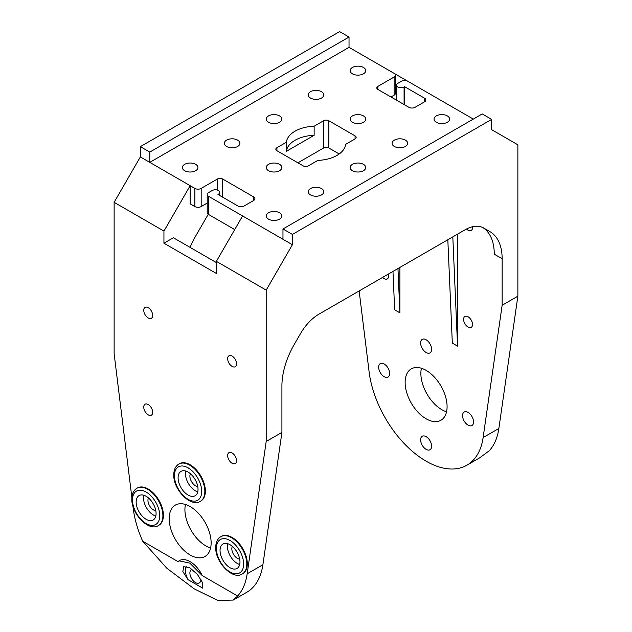 <?xml version="1.0" encoding="UTF-8"?>
<svg xmlns="http://www.w3.org/2000/svg" width="632" height="632" viewBox="0 0 632 632"><rect width="100%" height="100%" fill="white"/><g stroke="black" fill="none" stroke-linecap="round" stroke-linejoin="round"><path stroke-width="0.95" d="M479.854 457.718L489.31 450.719A81.568 47.092 -120 0 0 498.853 428.488L517.869 296.179L517.869 144.815L491.649 129.679L491.649 119.393L482.216 113.942L282.97 228.974L292.403 234.425L491.649 119.393M421.402 368.251A29.665 17.127 -120 0 0 441.839 409.702A29.665 17.127 -120 0 0 446.548 411.803M426.11 418.787A29.665 17.127 -120 0 0 440.938 420.256A29.665 17.127 -120 0 0 445.489 396.485A29.665 17.127 -120 0 0 426.11 370.344A29.665 17.127 -120 0 0 411.282 368.883A29.665 17.127 -120 0 0 406.732 392.646A29.665 17.127 -120 0 0 426.11 418.787M190.161 555.007A29.665 17.127 -120 0 0 204.989 556.476A29.665 17.127 -120 0 0 209.54 532.713A29.665 17.127 -120 0 0 190.161 506.572A29.665 17.127 -120 0 0 175.333 505.102A29.665 17.127 -120 0 0 170.782 528.873A29.665 17.127 -120 0 0 190.161 555.007M185.453 504.47A29.665 17.127 -120 0 0 205.89 545.929A29.665 17.127 -120 0 0 210.598 548.023M457.568 234.124L457.568 346.131L452.322 343.105L447.827 239.741M359.142 290.949L369.096 371.742A81.568 47.092 -120 0 0 408.146 447.488A81.568 47.092 -120 0 0 466.89 465.207A81.568 47.092 -120 0 0 483.117 437.573L502.14 305.264L502.14 258.725A59.321 34.247 -60 0 0 489.855 231.573L483.599 227.962A37.075 21.409 -60 0 0 465.065 229.795L318.994 314.128A37.075 21.409 -60 0 0 300.453 333.696L294.204 344.527A59.321 34.247 -60 0 0 281.919 385.868L281.919 432.407L266.19 441.484L266.19 290.12L216.381 261.364L216.381 273.474L163.941 243.202L163.941 231.091L114.131 202.335L114.131 353.699L131.883 497.653M392.978 271.412L394.652 309.806L399.89 312.832L399.89 267.423M420.604 342.955A7.789 4.495 60 0 1 422.216 339.384A7.789 4.495 60 0 1 428.219 341.47A7.789 4.495 60 0 1 431.617 349.306A7.789 4.495 60 0 1 430.005 352.869A7.789 4.495 60 0 1 424.001 350.784A7.789 4.495 60 0 1 420.604 342.955M378.655 367.168A7.789 4.495 60 0 1 380.267 363.605A7.789 4.495 60 0 1 386.271 365.691A7.789 4.495 60 0 1 389.668 373.528A7.789 4.495 60 0 1 388.056 377.091A7.789 4.495 60 0 1 382.06 375.005A7.789 4.495 60 0 1 378.655 367.168M420.604 439.825A7.789 4.495 60 0 1 422.216 436.262A7.789 4.495 60 0 1 428.219 438.347A7.789 4.495 60 0 1 431.617 446.184A7.789 4.495 60 0 1 430.005 449.747A7.789 4.495 60 0 1 424.001 447.661A7.789 4.495 60 0 1 420.604 439.825M462.553 415.603A7.789 4.495 60 0 1 464.164 412.04A7.789 4.495 60 0 1 470.161 414.126A7.789 4.495 60 0 1 473.558 421.963A7.789 4.495 60 0 1 471.946 425.526A7.789 4.495 60 0 1 465.95 423.44A7.789 4.495 60 0 1 462.553 415.603M382.605 277.401A6.304 3.642 -120 0 0 387.313 278.933A6.304 3.642 -120 0 0 388.617 276.05A6.304 3.642 -120 0 0 388.34 274.091M466.534 228.997A6.304 3.642 -120 0 0 471.211 230.498A6.304 3.642 -120 0 0 472.515 227.615A6.304 3.642 -120 0 0 472.452 226.754M463.596 319.342A6.304 3.642 -120 0 0 466.353 325.685A6.304 3.642 -120 0 0 471.211 327.368A6.304 3.642 -120 0 0 472.515 324.485A6.304 3.642 -120 0 0 469.758 318.141A6.304 3.642 -120 0 0 464.907 316.45A6.304 3.642 -120 0 0 463.596 319.342M197.745 486.435A7.789 4.495 60 0 1 189.9 476.149A7.789 4.495 60 0 1 190.422 473.747M185.721 471.03A14.086 8.137 -120 0 0 185.445 473.573A14.086 8.137 -120 0 0 197.745 491.862M143.772 495.251A14.086 8.137 -120 0 0 143.496 497.795A14.086 8.137 -120 0 0 155.796 516.075M155.796 510.648A7.789 4.495 60 0 1 147.951 500.37A7.789 4.495 60 0 1 148.473 497.969M227.67 543.686A14.086 8.137 -120 0 0 227.386 546.23A14.086 8.137 -120 0 0 239.694 564.51M239.686 559.083A7.789 4.495 60 0 1 231.841 548.805A7.789 4.495 60 0 1 232.363 546.404M202.785 588.187L188.02 579.663L182.853 571.597L183.691 566.691L189.719 567.702L197.334 574.283L202.675 582.838L202.785 588.187M186.243 566.383A14.086 8.137 -120 0 0 188.02 579.663M200.905 579.291A7.789 4.495 60 0 1 200.913 579.378A7.789 4.495 60 0 1 199.293 582.941A7.789 4.495 60 0 1 193.297 580.855A7.789 4.495 60 0 1 189.9 573.019A7.789 4.495 60 0 1 191.512 569.456A7.789 4.495 60 0 1 192.049 569.219M178.098 477.816A14.086 8.137 60 0 1 181.021 471.361A14.086 8.137 60 0 1 191.875 475.138A14.086 8.137 60 0 1 198.029 489.318A14.086 8.137 60 0 1 195.106 495.764A14.086 8.137 60 0 1 184.252 491.988A14.086 8.137 60 0 1 178.098 477.816M156.08 513.532A14.086 8.137 60 0 1 153.157 519.986A14.086 8.137 60 0 1 142.303 516.21A14.086 8.137 60 0 1 136.156 502.029A14.086 8.137 60 0 1 139.072 495.583A14.086 8.137 60 0 1 149.926 499.359A14.086 8.137 60 0 1 156.08 513.532M239.97 561.966A14.086 8.137 60 0 1 237.055 568.421A14.086 8.137 60 0 1 226.201 564.645A14.086 8.137 60 0 1 220.047 550.464A14.086 8.137 60 0 1 222.962 544.018A14.086 8.137 60 0 1 233.824 547.794A14.086 8.137 60 0 1 239.97 561.966M200.391 501.279L200.913 500.978A21.504 12.419 -120 0 0 205.368 491.135A21.504 12.419 -120 0 0 195.983 469.489A21.504 12.419 -120 0 0 179.409 463.73L178.888 464.03C175.546 466.076 173.847 469.663 173.776 474.782C173.184 489.618 190.975 507.883 200.391 501.279A21.504 12.419 -120 0 0 204.839 491.435A21.504 12.419 -120 0 0 195.454 469.797A21.504 12.419 -120 0 0 178.888 464.03M233.469 599.973L246.67 592.35A81.568 47.092 -120 0 0 262.904 564.716L247.175 573.793A81.568 47.092 -120 0 1 237.632 596.023L202.28 575.618A21.504 12.419 -120 0 0 179.409 560.6A21.504 12.419 -120 0 0 179.188 560.734M179.409 560.6L178.042 561.627L142.69 541.213A81.568 47.092 -120 0 1 133.147 507.962L132.925 506.129M247.175 573.793L266.19 441.484M158.442 525.5L158.964 525.192A21.504 12.419 -120 0 0 163.419 515.349A21.504 12.419 -120 0 0 154.034 493.711A21.504 12.419 -120 0 0 137.46 487.951L136.939 488.252C133.605 490.298 131.898 493.876 131.835 499.004C131.243 513.832 149.026 532.105 158.442 525.5A21.504 12.419 -120 0 0 162.898 515.657A21.504 12.419 -120 0 0 153.505 494.011A21.504 12.419 -120 0 0 136.939 488.252M242.333 573.935L242.862 573.627A21.504 12.419 -120 0 0 247.31 563.784A21.504 12.419 -120 0 0 237.924 542.145A21.504 12.419 -120 0 0 221.358 536.386L220.829 536.687C217.495 538.733 215.796 542.311 215.725 547.438C215.133 562.267 232.924 580.539 242.333 573.935A21.504 12.419 -120 0 0 246.788 564.092A21.504 12.419 -120 0 0 237.403 542.446A21.504 12.419 -120 0 0 220.829 536.687M143.756 407.127A6.304 3.642 -120 0 0 146.505 413.47A6.304 3.642 -120 0 0 151.364 415.161A6.304 3.642 -120 0 0 152.668 412.277A6.304 3.642 -120 0 0 149.918 405.934A6.304 3.642 -120 0 0 145.06 404.243A6.304 3.642 -120 0 0 143.756 407.127M143.756 310.257A6.304 3.642 -120 0 0 146.505 316.6A6.304 3.642 -120 0 0 151.364 318.291A6.304 3.642 -120 0 0 152.668 315.4A6.304 3.642 -120 0 0 149.918 309.056A6.304 3.642 -120 0 0 145.06 307.373A6.304 3.642 -120 0 0 143.756 310.257M227.646 358.692A6.304 3.642 -120 0 0 230.403 365.035A6.304 3.642 -120 0 0 235.262 366.726A6.304 3.642 -120 0 0 236.566 363.835A6.304 3.642 -120 0 0 233.816 357.491A6.304 3.642 -120 0 0 228.958 355.808A6.304 3.642 -120 0 0 227.646 358.692M227.646 455.561A6.304 3.642 -120 0 0 230.403 461.905A6.304 3.642 -120 0 0 235.262 463.596A6.304 3.642 -120 0 0 236.566 460.712A6.304 3.642 -120 0 0 233.816 454.368A6.304 3.642 -120 0 0 228.958 452.678A6.304 3.642 -120 0 0 227.646 455.561M262.904 564.716L281.919 432.407M163.941 243.202L173.381 237.75L216.381 262.572M216.381 261.364L242.593 215.954L208.513 196.283L208.513 214.446A4.448 2.567 180 0 1 207.209 212.629L207.209 194.466A4.448 2.567 0 0 0 208.513 196.283M297.909 162.827L323.6 147.999L323.6 120.752A3.705 2.141 180 0 1 328.845 120.752L355.065 135.888A3.705 2.141 180 0 1 356.148 137.397A3.705 2.141 180 0 1 355.065 138.914L345.601 144.373A29.665 17.127 180 0 1 317.857 160.394L308.4 165.853A3.705 2.141 180 0 1 303.155 165.853L276.935 150.724A3.705 2.141 180 0 1 275.852 149.207A3.705 2.141 180 0 1 276.935 147.69L286.399 142.232A29.665 17.127 180 0 1 314.144 126.21L323.6 120.752M339.202 153.971L328.845 147.999A3.705 2.141 0 0 0 323.6 147.999M286.399 151.317L314.144 135.295A29.665 17.127 0 0 0 286.399 151.317L286.399 142.232M314.144 135.295L314.144 126.21M377.873 86.394L377.873 89.42A3.705 2.141 180 0 1 376.783 87.903A3.705 2.141 180 0 1 377.873 86.394L394.123 77.009A4.448 2.567 0 0 0 395.427 75.192A4.448 2.567 0 0 0 394.123 73.375L407.719 81.22M377.873 89.42L408.809 107.282A4.448 2.567 180 0 0 415.098 107.282L424.538 101.831A4.448 2.567 180 0 0 425.842 100.014A4.448 2.567 180 0 0 424.538 98.197L404.614 86.695L404.085 86.995A4.448 2.567 180 0 1 399.242 87.556A4.448 2.567 180 0 1 396.493 85.178A4.448 2.567 180 0 1 397.797 83.369L401.462 81.244A4.448 2.567 0 0 1 407.759 81.244L473.297 119.085M266.19 290.12L292.403 244.718L242.593 215.954M207.209 203.085L201.174 206.569A4.448 2.567 180 0 1 194.877 206.569L194.877 188.407A4.448 2.567 0 0 0 201.174 188.407L217.424 179.022A3.705 2.141 180 0 1 222.669 179.022L253.606 196.884A4.448 2.567 180 0 1 254.909 198.701A4.448 2.567 180 0 1 253.606 200.518L244.165 205.969A4.448 2.567 180 0 1 237.877 205.969L217.953 194.466L218.475 194.158A4.448 2.567 180 0 0 219.778 192.341A4.448 2.567 180 0 0 217.029 189.971A4.448 2.567 180 0 0 212.186 190.524L208.513 192.649A4.448 2.567 0 0 0 207.209 194.466M194.877 188.407L149.784 162.377L149.784 152.083L349.03 37.051L339.597 31.6L140.351 146.632L149.784 152.083M394.123 73.375L349.03 47.345L149.784 162.377L140.351 156.926L140.351 146.632M268.545 115.909A7.789 4.495 0 0 0 266.269 119.085A7.789 4.495 0 0 0 271.073 123.24A7.789 4.495 0 0 0 279.557 122.268A7.789 4.495 0 0 0 281.84 119.085A7.789 4.495 0 0 0 277.029 114.937A7.789 4.495 0 0 0 268.545 115.909M352.443 115.909A7.789 4.495 0 0 0 350.16 119.085A7.789 4.495 0 0 0 354.971 123.24A7.789 4.495 0 0 0 363.455 122.268A7.789 4.495 0 0 0 365.731 119.085A7.789 4.495 0 0 0 360.927 114.937A7.789 4.495 0 0 0 352.443 115.909M352.443 164.344A7.789 4.495 0 0 0 350.16 167.52A7.789 4.495 0 0 0 354.971 171.675A7.789 4.495 0 0 0 363.455 170.703A7.789 4.495 0 0 0 365.731 167.52A7.789 4.495 0 0 0 360.927 163.372A7.789 4.495 0 0 0 352.443 164.344M268.545 164.344A7.789 4.495 0 0 0 266.269 167.52A7.789 4.495 0 0 0 271.073 171.675A7.789 4.495 0 0 0 279.557 170.703A7.789 4.495 0 0 0 281.84 167.52A7.789 4.495 0 0 0 277.029 163.372A7.789 4.495 0 0 0 268.545 164.344M226.604 140.122A7.789 4.495 0 0 0 224.321 143.306A7.789 4.495 0 0 0 229.124 147.454A7.789 4.495 0 0 0 237.616 146.482A7.789 4.495 0 0 0 239.891 143.306A7.789 4.495 0 0 0 235.088 139.151A7.789 4.495 0 0 0 226.604 140.122M310.494 188.557A7.789 4.495 0 0 0 308.211 191.741A7.789 4.495 0 0 0 313.022 195.888A7.789 4.495 0 0 0 321.506 194.917A7.789 4.495 0 0 0 323.789 191.741A7.789 4.495 0 0 0 318.978 187.585A7.789 4.495 0 0 0 310.494 188.557M394.384 140.122A7.789 4.495 0 0 0 392.109 143.306A7.789 4.495 0 0 0 396.912 147.454A7.789 4.495 0 0 0 405.396 146.482A7.789 4.495 0 0 0 407.679 143.306A7.789 4.495 0 0 0 402.876 139.151A7.789 4.495 0 0 0 394.384 140.122M310.494 91.687A7.789 4.495 0 0 0 308.211 94.871A7.789 4.495 0 0 0 313.022 99.019A7.789 4.495 0 0 0 321.506 98.047A7.789 4.495 0 0 0 323.789 94.871A7.789 4.495 0 0 0 318.978 90.716A7.789 4.495 0 0 0 310.494 91.687M363.455 67.474A7.789 4.495 0 0 0 354.971 66.494A7.789 4.495 0 0 0 350.16 70.65A7.789 4.495 0 0 0 352.443 73.833A7.789 4.495 0 0 0 360.927 74.805A7.789 4.495 0 0 0 365.731 70.65A7.789 4.495 0 0 0 363.455 67.474M447.345 115.909A7.789 4.495 0 0 0 438.861 114.937A7.789 4.495 0 0 0 434.05 119.085A7.789 4.495 0 0 0 436.333 122.268A7.789 4.495 0 0 0 444.817 123.24A7.789 4.495 0 0 0 449.628 119.085A7.789 4.495 0 0 0 447.345 115.909M279.557 212.779A7.789 4.495 0 0 0 271.073 211.807A7.789 4.495 0 0 0 266.269 215.954A7.789 4.495 0 0 0 268.545 219.138A7.789 4.495 0 0 0 277.029 220.11A7.789 4.495 0 0 0 281.84 215.954A7.789 4.495 0 0 0 279.557 212.779M195.667 164.344A7.789 4.495 0 0 0 187.183 163.372A7.789 4.495 0 0 0 182.371 167.52A7.789 4.495 0 0 0 184.655 170.703A7.789 4.495 0 0 0 193.139 171.675A7.789 4.495 0 0 0 197.95 167.52A7.789 4.495 0 0 0 195.667 164.344M457.568 346.131L452.812 236.866M234.725 229.582L208.513 214.446M194.877 206.569L190.161 203.852L190.161 185.682L163.941 231.091M395.427 75.192L395.427 93.354A4.448 2.567 180 0 1 394.123 95.171L390.979 96.988M397.963 268.537L399.89 312.832M190.153 247.436A37.075 21.409 -60 0 1 194.688 237.774L208.252 214.28M404.614 104.857L404.614 86.695M292.403 244.718L292.403 234.425M517.869 296.179L502.14 305.264M502.14 258.725L494.271 254.183A59.321 34.247 120 0 0 482.872 227.567M483.559 227.939L489.855 231.573L483.559 227.939M237.632 596.023L233.311 600.06L217.685 600.4L194.261 588.89L166.903 568.302L142.69 541.213M114.131 202.335L140.351 156.926M349.03 47.345L349.03 37.051M282.97 239.267L282.97 228.974M179.014 560.829L189.821 563.136L202.28 575.618M174.432 475.691A19.276 11.131 -120 0 0 188.06 499.304A19.276 11.131 -120 0 0 201.695 491.435A19.276 11.131 -120 0 0 188.06 467.822A19.276 11.131 -120 0 0 174.432 475.691M132.483 499.912A19.276 11.131 -120 0 0 146.118 523.525A19.276 11.131 -120 0 0 159.746 515.657A19.276 11.131 -120 0 0 146.118 492.044A19.276 11.131 -120 0 0 132.483 499.912M216.381 548.347A19.276 11.131 -120 0 0 230.008 571.96A19.276 11.131 -120 0 0 243.644 564.092A19.276 11.131 -120 0 0 230.008 540.479A19.276 11.131 -120 0 0 216.381 548.347M276.935 150.724L276.935 147.69M328.845 147.999L328.845 120.752M355.065 138.914L355.065 135.888M394.123 77.009L394.123 95.171M424.538 98.197L424.538 101.831M404.085 86.995L404.085 104.556M498.853 428.488L483.117 437.573M201.174 206.569L201.174 188.407M217.424 179.022L217.424 190.082M222.669 179.022L222.669 197.184M253.606 196.884L253.606 200.518M218.475 194.158L218.475 194.767M396.493 85.178L396.493 100.172M480.257 457.489L466.89 465.207M219.778 192.341L219.778 195.517"/></g></svg>
